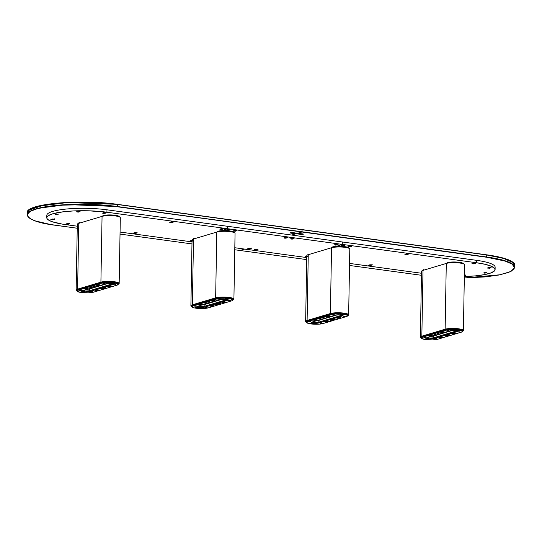 <?xml version="1.0" encoding="UTF-8"?>
<svg xmlns="http://www.w3.org/2000/svg" width="542" height="542" viewBox="0 0 542 542"><rect width="100%" height="100%" fill="white"/><g stroke="black" fill="none" stroke-linecap="round" stroke-linejoin="round"><path stroke-width="0.81" d="M291.332 232.958L290.519 232.687L291.332 232.958L291.345 232.538L291.332 232.958L293.215 232.979L291.332 232.958M293.222 232.579L293.215 232.979L293.222 232.579M55.298 225.242L77.235 228.243L55.304 225.242C39.397 223.609 13.841 216.068 36.063 209.131C59.654 202.383 103.779 204.375 117.221 206.753L302.036 231.773L117.329 206.529L117.363 204.497A59.186 11.511 -179 0 0 57.554 203.23A59.186 11.511 -179 0 0 27.134 212.735L29.973 209.307L38.496 206.19L67.208 202.559L117.289 204.327L302.07 229.74L302.036 231.773L117.329 206.529L67.174 204.585L38.455 208.216L29.932 211.339L27.1 214.767A59.186 11.511 1 0 1 57.513 205.262A59.186 11.511 1 0 1 117.329 206.529L301.928 231.996L297.341 233.365L292.809 232.532L290.6 232.66L290.492 233.013L291.359 233.202L296.366 233.656L293.188 233.026L296.494 233.25L290.329 232.694M31.036 208.65L33.313 207.654M39.383 205.845L43.109 205.045M67.14 202.41L84.152 202.078M89.938 202.186L106.876 203.169M77.235 228.236L50.555 224.523L35.311 220.912L30.501 218.792L28.889 217.681L27.33 215.425L28.042 213.196L30.996 211.068L36.063 209.131L43.069 207.464L61.72 205.154L89.897 204.605L101.313 205.154L117.221 206.753L117.363 204.497L302.07 229.74L117.309 204.341M301.969 229.578L117.282 204.327L72.242 202.2L44.397 204.801L28.448 210.384M238.609 248.229L244.618 249.117L240.031 250.485L234.774 249.767L240.011 250.492L234.774 249.767M191.976 243.92L120.026 234.083M239.984 250.485L244.618 249.117L250.946 249.916M303.351 234.063L300.905 234.3L296.372 233.467L299.55 234.09L296.366 233.656L291.677 235.059L296.366 233.656L300.905 234.49L303.107 234.368L303.385 234.137L302.856 233.907L297.341 233.365L301.928 231.996L486.635 257.247L302.036 231.773L486.635 257.247L505.11 261.061L512.136 264.117L514.636 267.829L510.347 271.711L498.83 275.038L464.311 277.985L500.327 274.747L511.011 271.42L514.866 267.328L512.007 263.71L504.948 260.743L486.743 257.016L302.036 231.773L302.07 229.74L486.777 254.991L504.981 258.71L512.048 261.678L514.9 265.295A59.186 11.511 -179 0 0 486.777 254.991L486.743 257.016A59.186 11.511 1 0 1 514.866 267.328L514.9 265.295C514.08 263.602 515.95 263.642 509.5 260.241C504.453 258.033 496.858 256.231 486.696 254.821L301.989 229.578L486.777 254.991L486.635 257.247L499.873 259.632L506.648 261.569L511.458 263.697L513.071 264.808L514.622 267.057L513.911 269.293L508.687 272.416L498.891 275.024L485.375 276.901L464.311 277.985M105.29 213.209L103.59 213.419M240.844 248.521L238.636 248.216M303.195 234.008L300.573 234.219L300.58 233.798L300.573 234.219L299.767 233.697L300.871 234.252L303.202 234.002M250.092 249.781L247.877 249.483M491.445 255.539L499.92 257.213L509.351 260.194M513.667 262.904L502.285 257.809L486.675 254.828L302.016 229.584M421.459 275.289L349.515 265.458M306.718 259.604L240.011 250.492M335.403 245.106L335.979 244.815L335.315 244.625M296.488 233.426L299.767 233.873L296.488 233.426M220.33 228.934L220.411 229.388L219.801 229.164L221.028 228.724L220.045 229.313L221.841 229.401L222.891 228.69L220.425 228.954L222.186 228.9L222.179 229.334L220.411 229.388L220.221 228.92M170.235 222.091L170.317 222.538L171.739 222.552L172.796 221.841L170.323 222.105L172.092 222.051L172.085 222.491L170.317 222.538L170.127 222.071M53.929 219.056L51.463 219.32L53.224 219.266L53.218 219.706L51.456 219.754L51.26 219.286M51.876 219.198L52.554 219.178L51.876 219.198M52.554 219.015L53.157 218.995L52.554 219.015M66.842 223.731L66.923 224.178L68.353 224.198L69.403 223.487L66.937 223.744L68.699 223.697L68.692 224.131L66.923 224.178L66.734 223.71M67.208 223.595L68.028 223.44L67.255 223.609M76.984 211.651L78.841 211.617L78.834 212.051L76.476 211.841L78.278 212.139L79.87 211.482M56.172 214.598L58.13 214.422L56.172 214.598L56.178 214.171L56.172 214.598L58.123 214.408L56.097 214.185L55.562 214.388L56.172 214.598M192.667 241.075L190.906 241.129L190.913 240.689L192.674 240.641M220.696 228.799L221.515 228.649L220.743 228.812M221.393 230.784L227.552 228.717L227.593 226.299L342.334 241.983L342.293 244.401L227.552 228.717L106.93 212.227L106.97 209.808L227.593 226.299L227.552 228.717L106.93 212.227L88.658 210.797L73.4 210.94L63.123 211.807L52.649 213.826L48.082 215.818L46.856 217.281L47.14 218.792L48.922 220.282L52.14 221.705L62.337 224.117L77.269 226.204L65.528 224.598A39.458 7.669 1 0 1 46.781 217.728A39.458 7.669 1 0 1 67.059 211.387A39.458 7.669 1 0 1 106.93 212.227L106.97 209.808A39.458 7.669 -179 0 0 67.1 208.968A39.458 7.669 -179 0 0 46.822 215.31L46.781 217.728M120.067 232.051L192.01 241.888L120.067 232.051M221.515 228.805L222.118 228.629L221.515 228.805M190.486 240.777L191.522 240.465L190.486 240.777M190.818 240.675L190.906 241.129L190.411 241.014L192.112 241.163M192.003 240.384L191.184 240.54M192.119 240.729L190.709 240.662M57.601 214.178L56.178 214.165M56.226 214.171L57.472 214.192M102.736 213.006L106.063 212.959L103.922 212.66L102.546 213.148L103.874 213.406L105.954 212.999L104.918 213.304L104.924 212.87L102.96 212.891M104.254 212.62L103.434 212.769M105.629 212.66L104.924 212.87L105.629 212.66M78.17 211.366L77.35 211.516M79.545 211.407L76.876 211.637M77.682 211.441L79.87 211.746L78.482 211.346L76.652 211.753M66.51 223.832L67.54 223.521L66.334 223.921L66.923 224.178L66.51 223.832M68.028 223.602L68.631 223.419L68.028 223.602M67.54 223.521L69.803 223.589L68.692 224.131L69.728 223.561M51.368 219.307L51.456 219.754L52.662 219.788L54.41 219.212L52.073 219.097L54.254 219.137M51.456 219.754L50.846 219.53L51.456 219.754M171.421 221.8L170.601 221.956M170.317 222.538L169.707 222.315L170.317 222.538M169.903 222.186L172.702 221.827L173.291 222.091L172.085 222.491L173.122 221.915M135.195 232.62L134.375 232.775M134.707 232.701L137.004 232.958L135.27 232.613L133.596 233.243L135.859 233.311L136.57 232.667L133.901 232.891M136.889 232.999L135.859 233.311L136.889 232.999M336.135 246.468L342.293 244.401L342.334 241.983L476.384 260.302L476.343 262.721L227.552 228.717L221.366 230.79M52.073 219.097L51.036 219.408M192.078 240.384L191.522 240.465M223.216 228.765L222.179 229.334L223.29 228.792L221.028 228.724M285.607 237.41L286.203 237.389L285.607 237.41M284.415 237.694L286.271 237.66L286.264 238.094L284.503 238.148L284.509 237.714L284.503 238.148L285.709 238.182L287.307 237.525M291.129 238.615L291.217 239.063L292.639 239.076L293.689 238.365L291.223 238.629L292.992 238.575L292.985 239.015L291.217 239.063L291.027 238.595M291.637 238.507L292.321 238.487L291.637 238.507M292.321 238.324L292.924 238.304L292.321 238.324M234.266 230.662L234.95 230.641L234.266 230.662M234.95 230.486L235.553 230.465L234.95 230.486M233.758 230.777L235.621 230.736L235.614 231.17L233.256 230.96L235.052 231.258L236.651 230.601L235.614 231.17L235.621 230.736L233.656 230.757M306.067 256.251L306.745 256.231L306.067 256.251M307.409 256.759L305.647 256.813L305.654 256.373L307.416 256.325M335.579 244.51L336.257 244.489L335.579 244.51M336.257 244.327L336.86 244.313L336.257 244.327M229.605 229.605L227.139 229.869L228.9 229.815L228.893 230.255L227.132 230.303L226.935 229.835M255.275 249.3L256.095 249.144L255.323 249.313M248.697 248.412L249.374 248.392L248.697 248.412M249.381 248.229L249.977 248.209L249.381 248.229M234.808 247.735L306.752 257.572L234.808 247.735M247.857 248.622L251.183 248.568L249.042 248.277L247.667 248.758L248.995 249.015L251.075 248.609L250.038 248.92L250.045 248.48L248.08 248.5M250.75 248.27L250.045 248.48L250.75 248.27M254.571 249.537L257.904 249.483L255.763 249.191L254.381 249.672L255.709 249.937L257.789 249.523L256.759 249.835L256.766 249.401L254.801 249.422M256.095 249.306L256.698 249.13L256.095 249.306M257.464 249.191L256.766 249.401L257.464 249.191M284.083 237.796L285.119 237.484L283.906 237.884L284.503 238.148L284.083 237.796M284.306 237.681L286.975 237.45L286.264 238.094L287.375 237.552L285.119 237.484M227.044 229.855L227.132 230.303L226.522 230.079L227.748 229.645L229.937 229.686M228.236 229.564L227.41 229.72M337.957 244.449L336.921 245.018L338.127 244.618L337.314 244.334L334.624 244.76L336.121 245.12L337.632 244.374L334.963 244.605M305.227 256.461L306.264 256.149L305.227 256.461M305.559 256.359L305.647 256.813L305.153 256.691L306.853 256.847M306.86 256.413L305.451 256.346M236.319 230.526L235.621 230.736L236.319 230.526M234.462 230.567L236.834 230.736L233.426 230.872M291.833 238.405L290.627 238.805L291.217 239.063L290.607 238.839L291.833 238.405L294.089 238.473L292.985 239.015L294.021 238.446M495.097 269.598A39.458 7.669 1 0 1 464.338 276.542L475.503 275.871L484.541 274.618L491.093 272.87L494.595 270.783L495.022 270.038L494.738 268.534L491.513 266.318L485.198 264.32L476.343 262.721A39.458 7.669 1 0 1 495.097 269.598L495.137 267.179A39.458 7.669 -179 0 0 476.384 260.302L476.343 262.721L342.293 244.401L336.108 246.475M306.819 256.068L306.264 256.149M229.93 229.943L228.541 229.544L226.522 230.093L229.93 229.943M341.785 245.54L343.642 245.499L343.635 245.939L344.746 245.397L342.49 245.33L344.678 245.37M368.756 265.146L369.793 264.835L368.601 265.329L370.382 265.526L372.13 264.95L369.793 264.835L371.975 264.875M487.956 267.829L489.812 267.789L489.805 268.229L490.916 267.68L488.654 267.619L490.842 267.653M472.15 263.5L473.18 263.195L471.96 263.642L473.532 263.9L475.476 263.453L473.18 263.195L475.558 263.365L474.331 263.798L475.043 263.155L472.373 263.385M464.358 275.18L465.226 275.309M484.406 272.694L485.659 272.721M484.358 273.127L484.365 272.701L484.358 273.127L486.309 272.938L484.277 272.707L483.749 272.911L484.358 273.127M348.499 246.454L350.362 246.42L350.356 246.854L351.562 246.454L350.972 246.197L349.204 246.244L351.582 246.42L350.356 246.854L351.067 246.21L348.398 246.441M349.549 263.419L421.493 273.256L349.549 263.419M348.872 246.319L349.692 246.17M350.356 246.854L347.978 246.685L350.356 246.854M485.788 272.707L484.365 272.694M464.901 275.234L464.358 275.397M472.848 263.263L473.667 263.114M489.805 268.229L487.427 268.053L489.805 268.229M488.322 267.694L489.141 267.538M490.517 267.579L487.847 267.809M369.454 264.909L370.274 264.753M371.649 264.794L368.98 265.024M405.68 254.083L406.5 253.934M407.875 253.974L405.206 254.205M405.314 254.225L407.171 254.184L407.164 254.618L404.874 254.361L405.87 254.713L408.201 254.313L406.812 253.913L404.982 254.32L406.019 254.015M343.635 245.939L341.264 245.763L343.635 245.939M343.581 245.228L342.205 245.411L343.581 245.228M344.346 245.289L341.677 245.519M342.49 245.33L341.453 245.641L342.49 245.33M488.654 267.619L487.624 267.924M464.345 275.831L465.415 275.431L464.338 275.18M349.204 246.244L348.167 246.556M77.492 291.095L76.158 290.173L77.621 289.123L78.766 223.338L102.059 216.38L100.907 282.165L77.621 289.123L100.907 282.165A9.864 1.917 1 0 1 112.011 281.515A9.864 1.917 1 0 1 119.165 283.486A9.864 1.917 1 0 1 118.163 284.306L117.702 284.462M119.165 283.486L120.317 217.701A9.864 1.917 -179 0 0 113.156 215.73A9.864 1.917 -179 0 0 102.059 216.38L100.907 282.165L107.025 281.406L114.477 281.765L118.901 283.032L119.044 283.784L118.17 284.306M118.176 283.398L116.496 282.423L112.397 281.745L102.804 282.03L78.461 289.238L77.255 289.848L77.377 290.526M78.766 223.338A9.864 1.917 -179 0 0 77.303 224.313L76.151 290.099A9.864 1.917 1 0 1 77.621 289.123L78.766 223.338M77.127 290.952A9.864 1.917 1 0 1 76.151 290.099M87.35 289.272A3.943 0.766 -179 0 0 89.403 288.988L89.376 290.729A3.943 0.766 1 0 1 82.757 290.647A3.943 0.766 -179 0 0 89.376 290.729L112.546 283.805L89.152 290.79L85.771 291.034L82.608 290.6M107.98 283.439L89.403 288.988L89.362 291.603L100.487 288.276L100.5 287.402L89.376 290.729L89.362 291.603L85.372 291.887L82.411 291.4L82.059 291.101L82.459 290.742L106.401 283.615L111.022 283.52L113.224 284.299L101.523 287.965L105.717 288.54L117.607 284.923L118.163 284.272L117.682 283.764L113.183 282.7L107.241 282.47L101.733 283.154A8.875 1.728 1 0 1 111.727 282.565A8.875 1.728 1 0 1 118.163 284.34A8.875 1.728 1 0 1 116.848 285.214L105.717 288.54L101.523 287.965L112.648 284.645L112.661 283.845L112.648 284.645A3.943 0.766 1 0 0 113.237 284.252L113.237 284.252A3.943 0.766 1 0 0 110.372 283.466A3.943 0.766 1 0 0 105.934 283.723L82.641 290.681A3.943 0.766 1 0 0 82.059 291.074A3.943 0.766 1 0 0 84.918 291.86A3.943 0.766 1 0 0 89.362 291.603L100.487 288.276L100.5 287.402L101.53 287.545M79.613 223.087L79.62 222.579A8.875 1.728 -179 0 0 78.305 223.46L78.305 223.494M119.342 216.847L119.342 216.814A8.875 1.728 -179 0 0 112.905 215.038A8.875 1.728 -179 0 0 102.912 215.621L102.899 216.17M103.664 283.263L104.01 283.27M104.586 283.541L102.946 283.425L104.586 283.541M114.579 284.76L114.924 284.767M93.57 286.278L93.915 286.284M94.498 286.555L92.851 286.44L94.498 286.555M90.467 287.206L90.812 287.213M91.388 287.484L89.748 287.368L91.388 287.484M104.484 287.775L104.83 287.782M105.412 288.046L103.766 287.931L105.412 288.046M101.381 288.703L101.727 288.703M102.302 288.974L100.663 288.859L102.302 288.974M91.286 291.718L91.632 291.718M92.215 291.989L90.568 291.874L92.215 291.989M80.372 290.221L80.717 290.227M81.3 290.498L79.654 290.377L81.3 290.498M80.582 292.063A2.073 0.4 -179 0 0 82.194 292.436A2.073 0.4 -179 0 0 84.403 292.294L84.403 292.389A2.073 0.4 1 0 1 82.066 292.524A2.073 0.4 1 0 1 80.568 292.111A2.073 0.4 1 0 1 80.873 291.908A2.073 0.4 1 0 1 83.204 291.765A2.073 0.4 1 0 1 84.708 292.185A2.073 0.4 1 0 1 84.403 292.389L80.568 292.03M107.126 286.508A2.073 0.4 -179 0 0 108.739 286.881A2.073 0.4 -179 0 0 110.947 286.738L110.947 286.833A2.073 0.4 1 0 1 108.617 286.969A2.073 0.4 1 0 1 107.113 286.555A2.073 0.4 1 0 1 107.418 286.352A2.073 0.4 1 0 1 109.748 286.217A2.073 0.4 1 0 1 111.252 286.63A2.073 0.4 1 0 1 110.947 286.833L111.252 286.555M96.198 284.984L96.219 285.024A2.073 0.4 -179 0 0 97.824 285.39A2.073 0.4 -179 0 0 100.033 285.241L100.033 285.343A2.073 0.4 1 0 1 97.702 285.478A2.073 0.4 1 0 1 96.198 285.065A2.073 0.4 1 0 1 96.503 284.862A2.073 0.4 1 0 1 98.834 284.719A2.073 0.4 1 0 1 100.338 285.139A2.073 0.4 1 0 1 100.033 285.343L100.338 285.065M84.051 288.649A2.073 0.4 -179 0 0 85.663 289.022A2.073 0.4 -179 0 0 87.872 288.879L87.872 288.974A2.073 0.4 1 0 1 85.541 289.11A2.073 0.4 1 0 1 84.037 288.696A2.073 0.4 1 0 1 84.342 288.493A2.073 0.4 1 0 1 86.673 288.358A2.073 0.4 1 0 1 88.177 288.771A2.073 0.4 1 0 1 87.872 288.974L84.037 288.696M94.965 290.139A2.073 0.4 -179 0 0 96.578 290.512A2.073 0.4 -179 0 0 98.786 290.37L98.786 290.465A2.073 0.4 1 0 1 96.456 290.6A2.073 0.4 1 0 1 94.952 290.187A2.073 0.4 1 0 1 95.256 289.984A2.073 0.4 1 0 1 97.587 289.848A2.073 0.4 1 0 1 99.091 290.261A2.073 0.4 1 0 1 98.786 290.465L94.952 290.187M110.582 283.141L110.602 283.1A2.073 0.4 -179 0 0 112.208 283.466A2.073 0.4 -179 0 0 114.416 283.324L114.416 283.419A2.073 0.4 1 0 1 112.086 283.554A2.073 0.4 1 0 1 110.582 283.141A2.073 0.4 1 0 1 110.893 282.938A2.073 0.4 1 0 1 113.224 282.802A2.073 0.4 1 0 1 114.721 283.215A2.073 0.4 1 0 1 114.416 283.419L114.721 283.215M118.163 284.34L118.183 283.466A8.875 1.728 -179 0 0 111.74 281.691A8.875 1.728 -179 0 0 101.747 282.28L101.733 283.154L78.448 290.106L78.461 289.238L101.747 282.28L101.733 283.154L78.448 290.106L78.461 289.238A8.875 1.728 -179 0 0 77.14 290.119L77.127 290.986A8.875 1.728 1 0 1 78.448 290.106L77.235 290.722L77.364 291.393L81.341 292.531L88.048 292.856L93.556 292.172A8.875 1.728 1 0 1 83.563 292.761A8.875 1.728 1 0 1 77.127 290.986M93.556 292.172L104.681 288.852L104.694 288.398L104.681 288.852L100.487 288.276L104.681 288.852L93.556 292.172M110.609 283.08L112.98 282.788L114.667 283.12L114.172 283.48L110.771 283.317L114.416 283.324A2.073 0.4 -179 0 0 114.708 283.168M96.219 285.024L100.033 285.241A2.073 0.4 -179 0 0 100.324 285.085M107.113 286.474L110.947 286.738A2.073 0.4 -179 0 0 111.239 286.582M80.751 290.227L80.243 290.214M91.666 291.718L91.158 291.704M101.76 288.703L101.246 288.69M104.863 287.775L104.349 287.761M90.846 287.213L90.331 287.199M93.949 286.284L93.434 286.271M114.958 284.76L114.443 284.746M104.044 283.27L103.529 283.256M84.403 292.389L80.568 292.124L82.967 291.752L84.518 292.009L84.403 292.389M110.947 286.833L107.113 286.569L109.904 286.223L111.069 286.454L110.947 286.833M100.033 285.343L96.198 285.078L98.597 284.706L100.155 284.963L100.033 285.343M87.872 288.974L84.037 288.717L86.435 288.344L87.987 288.595L87.872 288.974M98.786 290.465L94.952 290.207L97.35 289.834L98.901 290.092L98.786 290.465M101.537 287.097L101.523 287.965L101.537 287.097L112.546 283.805M421.723 338.147L420.389 337.226L421.845 336.175L422.997 270.39L446.283 263.432L445.138 329.218L421.845 336.175L445.138 329.218A9.864 1.917 1 0 1 456.235 328.567A9.864 1.917 1 0 1 463.396 330.539A9.864 1.917 1 0 1 462.394 331.358L461.926 331.514M463.396 330.539L464.541 264.753A9.864 1.917 -179 0 0 457.387 262.782A9.864 1.917 -179 0 0 446.283 263.432L445.138 329.218L451.256 328.459L458.708 328.818L462.854 329.895L463.376 330.647L462.394 331.352M462.401 330.451L460.727 329.475L456.621 328.798L447.028 329.082L422.685 336.291L421.48 336.9L421.608 337.578M422.997 270.39A9.864 1.917 -179 0 0 421.527 271.366L420.382 337.151A9.864 1.917 1 0 1 421.845 336.175L422.997 270.39M421.351 338.005A9.864 1.917 1 0 1 420.382 337.151M431.581 336.325A3.943 0.766 -179 0 0 433.634 336.04L433.6 337.781A3.943 0.766 1 0 1 426.981 337.7A3.943 0.766 -179 0 0 433.6 337.781L456.777 330.857L433.383 337.842L430.002 338.086L426.832 337.652M452.211 330.491L433.634 336.04L433.586 338.648L444.711 335.329L444.725 334.455L433.6 337.781L433.586 338.648L429.603 338.94L426.642 338.452L426.283 338.154L426.683 337.795L450.375 330.715L454.894 330.539L457.455 331.352L445.748 335.017L449.948 335.593L461.838 331.975L462.387 331.318L461.913 330.816L457.407 329.746L451.466 329.522L445.958 330.2A8.875 1.728 1 0 1 455.951 329.617A8.875 1.728 1 0 1 462.394 331.392A8.875 1.728 1 0 1 461.073 332.266L449.948 335.593L445.748 335.017L456.872 331.697L456.886 330.891L456.872 331.697A3.943 0.766 1 0 0 457.462 331.304L457.462 331.304A3.943 0.766 1 0 0 454.596 330.518A3.943 0.766 1 0 0 450.158 330.776L426.866 337.734A3.943 0.766 1 0 0 426.283 338.127A3.943 0.766 1 0 0 429.142 338.913A3.943 0.766 1 0 0 433.586 338.648L444.711 335.329L444.725 334.455L445.754 334.597M454.806 330.193L456.804 329.827L458.925 330.329L456.547 330.62L454.833 330.132A2.073 0.4 -179 0 0 456.432 330.518A2.073 0.4 -179 0 0 458.647 330.376L458.64 330.471A2.073 0.4 1 0 1 456.31 330.606A2.073 0.4 1 0 1 454.806 330.193A2.073 0.4 1 0 1 455.117 329.99A2.073 0.4 1 0 1 457.448 329.854A2.073 0.4 1 0 1 458.952 330.268A2.073 0.4 1 0 1 458.64 330.471L458.952 330.268M439.203 337.178L441.174 336.873L443.315 337.293L441.323 337.68L439.203 337.178A2.073 0.4 -179 0 0 440.802 337.564A2.073 0.4 -179 0 0 443.01 337.422L443.01 337.517A2.073 0.4 1 0 1 440.68 337.652A2.073 0.4 1 0 1 439.176 337.239A2.073 0.4 1 0 1 439.487 337.036A2.073 0.4 1 0 1 441.818 336.9A2.073 0.4 1 0 1 443.315 337.314A2.073 0.4 1 0 1 443.01 337.517L439.176 337.239M445.334 336.067L446.533 335.844L445.307 336.06M451.364 333.547L453.735 333.249L455.456 333.743L453.078 334.035L451.357 333.567A2.073 0.4 -179 0 0 452.963 333.933A2.073 0.4 -179 0 0 455.172 333.784L455.172 333.886A2.073 0.4 1 0 1 452.841 334.021A2.073 0.4 1 0 1 451.337 333.608A2.073 0.4 1 0 1 451.649 333.405A2.073 0.4 1 0 1 453.979 333.262A2.073 0.4 1 0 1 455.483 333.682A2.073 0.4 1 0 1 455.172 333.886L455.476 333.608M423.844 270.133L423.851 269.631A8.875 1.728 -179 0 0 422.53 270.512L422.53 270.546M463.573 263.9L463.573 263.866A8.875 1.728 -179 0 0 457.13 262.091A8.875 1.728 -179 0 0 447.136 262.674L447.13 263.216M447.888 330.315L448.234 330.322M448.817 330.593L447.17 330.471L448.817 330.593M458.803 331.806L459.149 331.812M459.731 332.083L458.085 331.968L459.731 332.083M437.794 333.33L438.139 333.337M438.722 333.608L437.076 333.486L438.722 333.608M434.691 334.258L435.036 334.265M435.619 334.536L433.973 334.414L435.619 334.536M448.708 334.82L449.054 334.827M449.636 335.098L447.99 334.983L449.636 335.098M445.605 335.749L445.951 335.755M435.517 338.764L435.863 338.77M436.439 339.041L434.799 338.926L436.439 339.041M424.603 337.273L424.948 337.28M425.524 337.551L423.885 337.429L425.524 337.551M424.806 339.116A2.073 0.4 -179 0 0 426.418 339.488A2.073 0.4 -179 0 0 428.627 339.339L428.627 339.441A2.073 0.4 1 0 1 426.297 339.577A2.073 0.4 1 0 1 424.793 339.163A2.073 0.4 1 0 1 425.097 338.953A2.073 0.4 1 0 1 427.428 338.818A2.073 0.4 1 0 1 428.932 339.231A2.073 0.4 1 0 1 428.627 339.441L424.793 339.082M440.45 332.05L442.821 331.758L444.542 332.253L442.164 332.544L440.443 332.077A2.073 0.4 -179 0 0 442.048 332.442A2.073 0.4 -179 0 0 444.257 332.293L444.257 332.395A2.073 0.4 1 0 1 441.926 332.531A2.073 0.4 1 0 1 440.422 332.117A2.073 0.4 1 0 1 440.734 331.907A2.073 0.4 1 0 1 443.065 331.772A2.073 0.4 1 0 1 444.569 332.185A2.073 0.4 1 0 1 444.257 332.395L444.562 332.111M428.288 335.688L430.66 335.39L432.401 335.803L430.409 336.189L428.288 335.688A2.073 0.4 -179 0 0 429.887 336.074A2.073 0.4 -179 0 0 432.096 335.932L432.096 336.026A2.073 0.4 1 0 1 429.765 336.162A2.073 0.4 1 0 1 428.261 335.749A2.073 0.4 1 0 1 428.573 335.545A2.073 0.4 1 0 1 430.904 335.41A2.073 0.4 1 0 1 432.401 335.823A2.073 0.4 1 0 1 432.096 336.026L428.268 335.667M462.394 331.392L462.407 330.518A8.875 1.728 -179 0 0 455.964 328.743A8.875 1.728 -179 0 0 445.971 329.333L445.958 330.2L422.672 337.158L422.685 336.291L445.971 329.333L445.958 330.2L422.672 337.158L422.685 336.291A8.875 1.728 -179 0 0 421.364 337.165L421.351 338.039A8.875 1.728 1 0 1 422.672 337.158L421.466 337.768L421.588 338.445L425.572 339.583L432.279 339.909L437.78 339.224A8.875 1.728 1 0 1 427.794 339.814A8.875 1.728 1 0 1 421.351 338.039M437.78 339.224L448.911 335.904L448.918 335.451L448.911 335.904L444.711 335.329L448.911 335.904L437.78 339.224M454.826 330.153L458.647 330.376A2.073 0.4 -179 0 0 458.938 330.22M440.443 332.077L444.257 332.293A2.073 0.4 -179 0 0 444.548 332.138M451.357 333.567L455.172 333.784A2.073 0.4 -179 0 0 455.463 333.628M424.982 337.28L424.467 337.266M435.897 338.77L435.382 338.757M445.985 335.755L445.47 335.742M449.094 334.827L448.58 334.814M435.07 334.265L434.555 334.251M438.18 333.337L437.665 333.323M459.182 331.812L458.668 331.799M448.268 330.322L447.753 330.308M428.627 339.441L424.793 339.177L427.191 338.804L428.749 339.062L428.627 339.441M445.761 334.15L445.748 335.017L445.761 334.15L456.777 330.857M192.234 306.779L190.899 305.857L192.363 304.807L193.508 239.022L216.8 232.064L215.648 297.849L192.363 304.807L215.648 297.849A9.864 1.917 1 0 1 226.752 297.199A9.864 1.917 1 0 1 233.907 299.17A9.864 1.917 1 0 1 232.911 299.99L232.443 300.146M233.907 299.17L235.059 233.385A9.864 1.917 -179 0 0 227.897 231.414A9.864 1.917 -179 0 0 216.8 232.064L215.648 297.849L221.766 297.091L229.219 297.45L233.372 298.527L233.893 299.279L232.911 299.99M232.918 299.082L231.244 298.107L227.139 297.429L218.169 297.605L193.203 304.922A8.875 1.728 -179 0 0 191.882 305.796A8.875 1.728 1 0 1 193.203 304.922L191.997 305.532L192.119 306.21M216.488 297.964A8.875 1.728 1 0 1 226.481 297.375A8.875 1.728 1 0 1 232.924 299.15A8.875 1.728 -179 0 0 226.481 297.375A8.875 1.728 -179 0 0 216.488 297.964L216.475 298.832A8.875 1.728 1 0 1 226.468 298.249A8.875 1.728 1 0 1 232.904 300.024A8.875 1.728 1 0 1 231.59 300.898L232.796 300.288L232.83 299.78L230.072 298.703L224.578 298.154L218.833 298.378L193.189 305.79L193.203 304.922L216.488 297.964L216.475 298.832L193.189 305.79L193.203 304.922M193.508 239.022A9.864 1.917 -179 0 0 192.044 239.998L190.892 305.783A9.864 1.917 1 0 1 192.363 304.807L193.508 239.022M191.868 306.637A9.864 1.917 1 0 1 190.892 305.783M202.091 304.956A3.943 0.766 -179 0 0 204.144 304.672L204.117 306.413A3.943 0.766 1 0 1 197.498 306.332A3.943 0.766 -179 0 0 204.117 306.413L227.288 299.489L203.9 306.474L200.513 306.718L197.349 306.284M222.728 299.123L204.144 304.672L204.104 307.287L215.228 303.96L215.242 303.086L204.117 306.413L204.104 307.287L203.629 307.395L197.789 307.287L196.834 306.86L197.2 306.426L220.892 299.353L225.763 299.204L227.925 300.058L216.265 303.649L220.458 304.225L231.59 300.898L220.458 304.225L216.265 303.649L227.389 300.329L227.403 299.53L227.389 300.329A3.943 0.766 1 0 0 227.979 299.936L227.979 299.936A3.943 0.766 1 0 0 225.113 299.15A3.943 0.766 1 0 0 220.675 299.408L197.383 306.365A3.943 0.766 1 0 0 196.8 306.758A3.943 0.766 1 0 0 199.659 307.544A3.943 0.766 1 0 0 204.104 307.287L215.228 303.96L215.242 303.086L216.272 303.229M194.354 238.771L194.368 238.263A8.875 1.728 -179 0 0 193.047 239.144L193.047 239.178M234.083 232.532L234.083 232.498A8.875 1.728 -179 0 0 227.647 230.723A8.875 1.728 -179 0 0 217.654 231.305L217.647 231.847M218.406 298.947L218.751 298.954M219.327 299.225L217.688 299.109L219.327 299.225M229.32 300.444L229.666 300.444M230.242 300.715L228.602 300.6L230.242 300.715M208.311 301.962L208.656 301.969M209.239 302.24L207.593 302.124L209.239 302.24M205.208 302.89L205.553 302.897M206.136 303.168L204.49 303.046L206.136 303.168M219.225 303.459L219.571 303.459M220.154 303.73L218.507 303.615L220.154 303.73M216.123 304.38L216.468 304.387M217.044 304.658L215.404 304.543L217.044 304.658M206.028 307.395L206.373 307.402M206.956 307.673L205.31 307.558L206.956 307.673M195.113 305.905L195.459 305.912M196.041 306.183L194.395 306.061L196.041 306.183M221.854 302.158L221.874 302.199A2.073 0.4 -179 0 0 223.48 302.565A2.073 0.4 -179 0 0 225.689 302.422L225.689 302.517A2.073 0.4 1 0 1 223.358 302.653A2.073 0.4 1 0 1 221.854 302.24A2.073 0.4 1 0 1 222.159 302.036A2.073 0.4 1 0 1 224.496 301.901A2.073 0.4 1 0 1 225.994 302.314A2.073 0.4 1 0 1 225.689 302.517L225.994 302.24M210.953 300.702A2.073 0.4 -179 0 0 212.566 301.074A2.073 0.4 -179 0 0 214.774 300.925L214.774 301.027A2.073 0.4 1 0 1 212.444 301.162A2.073 0.4 1 0 1 210.94 300.749A2.073 0.4 1 0 1 211.245 300.546A2.073 0.4 1 0 1 213.582 300.404A2.073 0.4 1 0 1 215.079 300.817A2.073 0.4 1 0 1 214.774 301.027L215.079 300.749M198.792 304.333A2.073 0.4 -179 0 0 200.405 304.706A2.073 0.4 -179 0 0 202.613 304.563L202.613 304.658A2.073 0.4 1 0 1 200.283 304.794A2.073 0.4 1 0 1 198.778 304.38A2.073 0.4 1 0 1 199.083 304.177A2.073 0.4 1 0 1 201.414 304.042A2.073 0.4 1 0 1 202.918 304.455A2.073 0.4 1 0 1 202.613 304.658L198.778 304.38M213.833 305.871L211.841 306.311L209.72 305.81A2.073 0.4 -179 0 0 211.319 306.196A2.073 0.4 -179 0 0 213.528 306.054L213.528 306.149A2.073 0.4 1 0 1 211.197 306.284A2.073 0.4 1 0 1 209.693 305.871A2.073 0.4 1 0 1 209.998 305.668A2.073 0.4 1 0 1 212.328 305.532A2.073 0.4 1 0 1 213.833 305.945A2.073 0.4 1 0 1 213.528 306.149L209.693 305.871M208.297 307.856A8.875 1.728 1 0 1 198.311 308.445A8.875 1.728 1 0 1 191.868 306.67A8.875 1.728 1 0 1 193.189 305.79L191.875 306.738L194.09 307.856L198.48 308.459L204.436 308.459L208.297 307.856L219.429 304.536L219.435 304.082L219.429 304.536L215.228 303.96L219.429 304.536L208.297 307.856M209.72 305.81L212.091 305.519L213.528 306.054A2.073 0.4 -179 0 0 213.819 305.898M210.94 300.668L214.774 300.925A2.073 0.4 -179 0 0 215.066 300.769M221.874 302.199L225.689 302.422A2.073 0.4 -179 0 0 225.98 302.26M195.499 305.912L194.984 305.898M206.414 307.402L205.899 307.389M216.502 304.387L215.987 304.374M219.605 303.459L219.09 303.445M205.587 302.897L205.072 302.883M208.69 301.969L208.175 301.955M229.7 300.444L229.185 300.431M218.785 298.954L218.27 298.94M195.615 307.592L199.449 307.849L197.051 308.222L195.493 307.964L195.615 307.592M225.689 302.517L221.854 302.253L224.252 301.88L225.811 302.138L225.689 302.517M214.774 301.027L210.94 300.763L213.338 300.39L214.896 300.647L214.774 301.027M202.613 304.658L198.778 304.394L201.57 304.048L202.735 304.279L202.613 304.658M229.158 299.103L225.323 298.845L227.721 298.473L229.28 298.73L229.158 299.103M216.278 302.782L216.265 303.649L216.278 302.782L227.288 299.489M225.33 298.744L227.471 299.17L229.462 298.825M199.449 307.795L197.254 308.134L195.31 307.714M306.975 322.463L305.647 321.541L307.104 320.491L308.256 254.706L331.541 247.748L330.39 313.533L307.104 320.491L330.39 313.533A9.864 1.917 1 0 1 341.494 312.883A9.864 1.917 1 0 1 348.648 314.855A9.864 1.917 1 0 1 347.652 315.674L347.185 315.83M348.648 314.855L349.8 249.069A9.864 1.917 -179 0 0 342.646 247.098A9.864 1.917 -179 0 0 331.541 247.748L330.39 313.533L336.514 312.775L343.967 313.134L348.113 314.211L348.635 314.963L347.652 315.674M347.659 314.767L345.986 313.791L341.88 313.113L332.91 313.29L307.944 320.607A8.875 1.728 -179 0 0 306.623 321.481A8.875 1.728 1 0 1 307.944 320.607L306.738 321.216L306.867 321.894M331.23 313.649A8.875 1.728 1 0 1 341.223 313.059A8.875 1.728 1 0 1 347.666 314.834A8.875 1.728 -179 0 0 341.223 313.059A8.875 1.728 -179 0 0 331.23 313.649L331.216 314.516A8.875 1.728 1 0 1 341.209 313.933A8.875 1.728 1 0 1 347.652 315.708A8.875 1.728 1 0 1 346.331 316.582L347.537 315.972L347.571 315.464L344.814 314.387L339.319 313.838L333.574 314.062L307.931 321.474L307.944 320.607L331.23 313.649L331.216 314.516L307.931 321.474L307.944 320.607M308.256 254.706A9.864 1.917 -179 0 0 306.786 255.682L305.641 321.467A9.864 1.917 1 0 1 307.104 320.491L308.256 254.706M306.609 322.321A9.864 1.917 1 0 1 305.641 321.467M316.84 320.64A3.943 0.766 -179 0 0 318.886 320.356L318.859 322.097A3.943 0.766 1 0 1 312.239 322.016A3.943 0.766 -179 0 0 318.859 322.097L342.036 315.173L318.642 322.158L315.254 322.402L312.09 321.968M337.47 314.807L318.886 320.356L318.845 322.971L329.97 319.644L329.983 318.771L318.859 322.097L318.845 322.971L318.378 323.079L312.287 322.903L311.542 322.47L311.941 322.111L335.633 315.031L340.505 314.888L342.666 315.742L331.006 319.333L335.2 319.909L346.331 316.582L335.2 319.909L331.006 319.333L342.131 316.013L342.144 315.207L342.131 316.013A3.943 0.766 1 0 0 342.72 315.62L342.72 315.62A3.943 0.766 1 0 0 339.854 314.834A3.943 0.766 1 0 0 335.417 315.092L312.124 322.05A3.943 0.766 1 0 0 311.542 322.443A3.943 0.766 1 0 0 314.401 323.228A3.943 0.766 1 0 0 318.845 322.971L329.97 319.644L329.983 318.771L331.013 318.913M309.096 254.455L309.109 253.947A8.875 1.728 -179 0 0 307.788 254.828L307.788 254.862M348.824 248.216L348.831 248.182A8.875 1.728 -179 0 0 342.388 246.407A8.875 1.728 -179 0 0 332.395 246.989L332.388 247.531M333.147 314.631L333.493 314.638M334.068 314.909L332.429 314.787L334.068 314.909M344.062 316.128L344.407 316.128M344.983 316.399L343.343 316.284L344.983 316.399M323.052 317.646L323.398 317.653M323.981 317.924L322.334 317.802L323.981 317.924M319.949 318.574L320.295 318.581M320.878 318.852L319.231 318.73L320.878 318.852M333.967 319.143L334.312 319.143M334.895 319.414L333.249 319.299L334.895 319.414M330.864 320.065L331.209 320.071M331.792 320.342L330.146 320.227L331.792 320.342M320.769 323.079L321.115 323.086M321.697 323.357L320.058 323.242L321.697 323.357M309.855 321.589L310.2 321.596M310.783 321.867L309.143 321.745L310.783 321.867M336.623 317.863L338.994 317.565L340.715 318.059L338.337 318.35L336.616 317.883A2.073 0.4 -179 0 0 338.222 318.249A2.073 0.4 -179 0 0 340.43 318.107L340.43 318.201A2.073 0.4 1 0 1 338.1 318.337A2.073 0.4 1 0 1 336.596 317.924A2.073 0.4 1 0 1 336.907 317.72A2.073 0.4 1 0 1 339.238 317.578A2.073 0.4 1 0 1 340.735 317.998A2.073 0.4 1 0 1 340.43 318.201L340.735 317.924M325.688 316.352L325.701 316.392A2.073 0.4 -179 0 0 327.307 316.758A2.073 0.4 -179 0 0 329.516 316.609L329.516 316.711A2.073 0.4 1 0 1 327.185 316.846A2.073 0.4 1 0 1 325.681 316.433A2.073 0.4 1 0 1 325.993 316.223A2.073 0.4 1 0 1 328.323 316.088A2.073 0.4 1 0 1 329.821 316.501A2.073 0.4 1 0 1 329.516 316.711L329.821 316.433M317.659 320.065L315.668 320.505L313.547 320.004A2.073 0.4 -179 0 0 315.146 320.39A2.073 0.4 -179 0 0 317.355 320.247L317.355 320.342A2.073 0.4 1 0 1 315.024 320.478A2.073 0.4 1 0 1 313.52 320.065A2.073 0.4 1 0 1 313.825 319.861A2.073 0.4 1 0 1 316.162 319.726A2.073 0.4 1 0 1 317.659 320.139A2.073 0.4 1 0 1 317.355 320.342L313.52 320.065M324.462 321.494L326.426 321.189L328.574 321.609L326.582 321.995L324.462 321.494A2.073 0.4 -179 0 0 326.06 321.88A2.073 0.4 -179 0 0 328.269 321.738L328.269 321.833A2.073 0.4 1 0 1 325.938 321.968A2.073 0.4 1 0 1 324.434 321.555A2.073 0.4 1 0 1 324.739 321.352A2.073 0.4 1 0 1 327.077 321.216A2.073 0.4 1 0 1 328.574 321.63A2.073 0.4 1 0 1 328.269 321.833L324.434 321.555M323.039 323.54A8.875 1.728 1 0 1 313.052 324.13A8.875 1.728 1 0 1 306.609 322.355A8.875 1.728 1 0 1 307.931 321.474L306.616 322.422L308.832 323.54L313.222 324.143L319.177 324.143L323.039 323.54L334.17 320.22L334.177 319.766L334.17 320.22L329.97 319.644L334.17 320.22L323.039 323.54M313.547 320.004L315.918 319.705L317.355 320.247A2.073 0.4 -179 0 0 317.646 320.085M325.701 316.392L329.516 316.609A2.073 0.4 -179 0 0 329.807 316.453M336.616 317.883L340.43 318.107A2.073 0.4 -179 0 0 340.722 317.944M310.241 321.596L309.726 321.582M321.155 323.086L320.64 323.073M331.243 320.071L330.728 320.058M334.353 319.143L333.838 319.13M320.329 318.581L319.814 318.567M323.438 317.653L322.924 317.639M344.441 316.128L343.926 316.115M333.526 314.638L333.012 314.624M310.356 323.276L314.191 323.533L311.792 323.906L310.241 323.649L310.356 323.276M329.516 316.711L325.681 316.447L328.079 316.074L329.638 316.332L329.516 316.711M343.899 314.787L340.064 314.529L342.469 314.157L344.021 314.407L343.899 314.787M331.02 318.466L331.006 319.333L331.02 318.466L342.036 315.173M340.071 314.428L342.212 314.855L344.204 314.509M314.191 323.479L311.996 323.818L310.051 323.398M117.282 204.327C80.609 198.934 25.427 203.717 27.134 212.735L27.1 214.767C28.895 219.659 38.299 223.148 55.304 225.242M58.136 213.982L58.13 214.422M106.151 212.437L106.144 212.87M80.067 211.184L80.06 211.617M54.451 218.833L54.444 219.266M137.092 232.437L137.085 232.877M251.271 248.046L251.264 248.48M257.992 248.961L257.978 249.401M230.126 229.381L230.12 229.815M236.847 230.303L236.834 230.736M486.316 272.511L486.309 272.944M351.589 245.987L351.582 246.42M465.422 275.004L465.415 275.444M475.564 262.931L475.558 263.365M491.038 267.355L491.032 267.789M372.171 264.571L372.164 265.004M344.868 245.065L344.861 245.499M102.953 283.087L102.946 283.425M113.867 284.577L113.861 284.916M92.858 286.101L92.851 286.44M89.755 287.03L89.748 287.368M103.773 287.592L103.766 287.931M100.67 288.52L100.663 288.859M90.575 291.535L90.568 291.874M81.436 290.072L81.429 290.41M92.35 291.562L92.343 291.901M102.445 288.547L102.438 288.886M105.548 287.619L105.541 287.958M91.53 287.057L91.523 287.395M94.633 286.129L94.626 286.467M115.642 284.604L115.636 284.943M104.728 283.114L104.721 283.452M113.251 283.385L113.237 284.252M447.177 330.132L447.17 330.471M458.092 331.629L458.085 331.968M437.082 333.147L437.076 333.486M433.979 334.075L433.973 334.414M447.997 334.644L447.99 334.983M444.894 335.573L444.887 335.911M434.799 338.587L434.799 338.926M423.885 337.09L423.885 337.429M425.666 337.124L425.66 337.463M436.581 338.615L436.574 338.953M446.669 335.6L446.662 335.938M449.772 334.671L449.772 335.01M435.754 334.109L435.748 334.448M438.857 333.181L438.857 333.52M459.867 331.657L459.86 331.995M448.952 330.166L448.945 330.505M232.924 299.15L232.904 300.024M217.694 298.771L217.688 299.109M228.609 300.261L228.602 300.6M207.6 301.786L207.593 302.124M204.497 302.707L204.49 303.046M218.514 303.276L218.507 303.615M215.411 304.204L215.404 304.543M205.316 307.219L205.31 307.558M194.402 305.722L194.395 306.061M191.868 306.67L191.882 305.796M196.177 305.756L196.17 306.094M207.091 307.246L207.085 307.585M217.186 304.231L217.179 304.57M220.289 303.303L220.282 303.642M206.272 302.741L206.265 303.08M209.375 301.813L209.368 302.151M230.384 300.288L230.377 300.627M219.469 298.798L219.463 299.137M227.992 299.069L227.979 299.936M347.666 314.834L347.652 315.708M332.436 314.448L332.429 314.787M343.35 315.945L343.343 316.284M322.341 317.463L322.334 317.802M319.238 318.391L319.231 318.73M333.255 318.96L333.249 319.299M330.153 319.888L330.146 320.227M320.058 322.903L320.058 323.242M309.143 321.406L309.143 321.745M306.609 322.355L306.623 321.481M310.918 321.44L310.918 321.779M321.833 322.93L321.833 323.269M331.928 319.916L331.921 320.254M335.031 318.987L335.024 319.326M321.013 318.425L321.006 318.764M324.116 317.497L324.109 317.836M345.125 315.972L345.118 316.311M334.211 314.482L334.204 314.821"/></g></svg>
